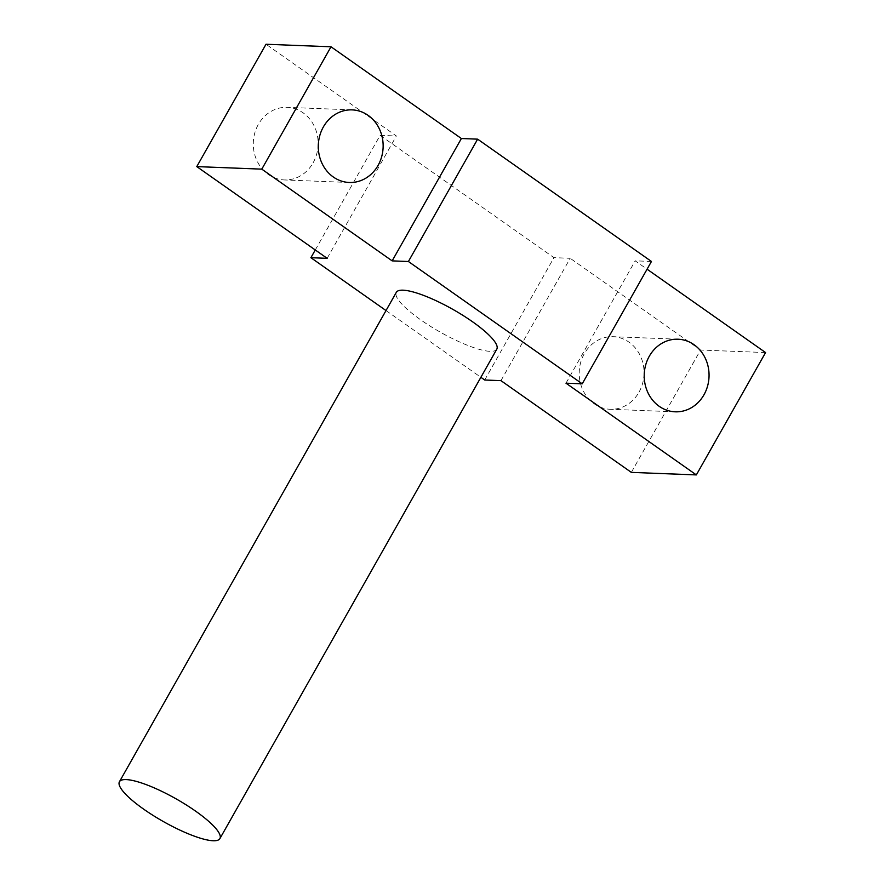 <?xml version="1.0" encoding="UTF-8"?>
<svg xmlns="http://www.w3.org/2000/svg" width="885" height="885" viewBox="0 0 885 885"><rect width="100%" height="100%" fill="white"/><g stroke="black" fill="none" stroke-linecap="round" stroke-linejoin="round"><path stroke-width="0.66" stroke-dasharray="4.42 3.32" d="M638.981 392.221A36.329 32.424 92.2 0 0 613.051 336.687A36.329 32.424 92.2 0 0 579.232 371.711A36.329 32.424 92.2 0 0 610.207 409.279A36.329 32.424 92.2 0 0 638.981 392.221M313.058 162.895A36.329 32.424 92.2 0 0 287.127 107.35A36.329 32.424 92.2 0 0 253.309 142.385A36.329 32.424 92.2 0 0 284.295 179.943A36.329 32.424 92.2 0 0 313.058 162.895M496.795 349.177A57.713 13.009 29.5 0 1 490.013 351.334A57.713 13.009 29.5 0 1 430.01 326.023A57.713 13.009 29.5 0 1 396.325 292.338M327.151 258.332L396.369 135.98L266.009 44.25M315.27 249.979L380.119 135.35L396.369 135.98M386.015 310.558L480.887 377.309M484.714 380.008L553.944 257.657L380.119 135.35M500.965 380.65L570.194 258.298L553.944 257.657M631.337 472.38L700.555 350.029L570.194 258.298M765.569 352.562L700.555 350.029M565.98 383.183L635.198 260.832L647.079 269.195M651.448 261.462L635.198 260.832M678.054 339.22L613.051 336.687M675.222 411.813L610.207 409.279M352.141 109.884L287.127 107.35M349.309 182.487L284.295 179.943"/><path stroke-width="1.33" d="M703.984 394.765A36.329 32.424 -87.8 0 1 675.222 411.813A36.329 32.424 -87.8 0 1 644.236 374.255A36.329 32.424 -87.8 0 1 678.054 339.22A36.329 32.424 -87.8 0 1 703.984 394.765M378.072 165.429A36.329 32.424 -87.8 0 1 349.309 182.487A36.329 32.424 -87.8 0 1 318.323 144.919A36.329 32.424 -87.8 0 1 352.141 109.884A36.329 32.424 -87.8 0 1 378.072 165.429M213.119 840.75A57.713 13.009 -150.5 0 0 219.9 838.593A57.713 13.009 -150.5 0 0 176.071 798.845A57.713 13.009 -150.5 0 0 119.431 781.754A57.713 13.009 -150.5 0 0 153.116 815.439A57.713 13.009 -150.5 0 0 213.119 840.75M119.431 781.754L396.325 292.338A57.713 13.009 29.5 0 1 452.965 309.44A57.713 13.009 29.5 0 1 496.795 349.177L219.9 838.593M331.012 46.783L261.794 169.146L196.78 166.601L266.009 44.25L331.012 46.783L461.384 138.525L477.634 139.155L651.448 261.462L582.23 383.824L408.405 261.506L477.634 139.155M196.78 166.601L327.151 258.332L310.901 257.701L315.27 249.979M310.901 257.701L386.015 310.558M480.887 377.309L484.714 380.008L500.965 380.65L631.337 472.38L696.34 474.913L765.569 352.562L647.079 269.195M696.34 474.913L565.98 383.183L582.23 383.824M261.794 169.146L392.155 260.876L408.405 261.506M392.155 260.876L461.384 138.525"/></g></svg>
